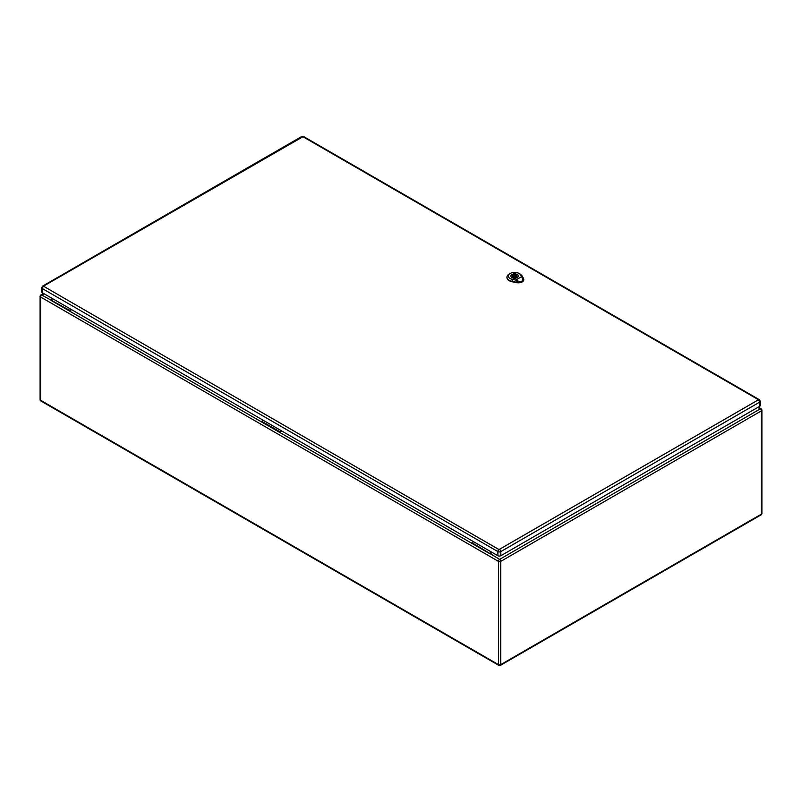 <?xml version="1.0" encoding="UTF-8"?>
<svg xmlns="http://www.w3.org/2000/svg" width="802" height="802" viewBox="0 0 802 802"><rect width="100%" height="100%" fill="white"/><g stroke="black" fill="none" stroke-linecap="round" stroke-linejoin="round"><path stroke-width="1.2" d="M492.348 552.568L490.082 553.871L471.997 543.435L471.997 542.673L473.611 541.751M71.609 309.652L69.343 310.965L69.343 310.204L70.947 309.271M281.973 431.105L279.708 432.418L261.632 421.982L261.632 421.22L263.246 420.288M44 293.712L41.724 295.016L69.343 310.204M51.258 300.519L261.632 421.982M51.258 299.768L52.872 298.835M471.997 543.435L279.708 432.418L279.708 431.656L261.632 421.22M279.708 431.656L281.322 430.724M757.74 407.426L760.276 408.89L499.616 559.375A1.624 0.942 60 0 1 500.759 561.37L500.759 664.607L761.419 514.122L761.419 410.875L500.759 561.37A1.624 0.942 0 0 1 498.463 561.37L40.581 297.011L40.581 400.248L498.463 664.607L498.463 561.37A1.624 0.942 -60 0 1 499.616 559.375L471.997 542.673M490.082 553.119L491.686 552.187M43.438 286.174A1.624 0.942 60 0 0 42.626 286.093L41.674 287.697L41.674 291.868A2.095 1.203 0 0 0 42.285 292.72L497.872 555.746A2.095 1.203 0 0 0 500.829 555.746L759.684 406.303A2.095 1.203 0 0 0 760.296 405.451L760.296 401.271L759.344 399.677A1.624 0.942 -60 0 0 758.532 399.757L499.014 549.581L43.438 286.174L302.945 136.731L758.532 399.757M517.26 277.542A3.719 2.145 0 0 0 518.353 276.018A3.719 2.145 0 0 0 516.057 274.033A3.719 2.145 0 0 0 512.007 274.505A3.719 2.145 0 0 0 510.914 276.018A3.719 2.145 0 0 0 513.21 278.003A3.719 2.145 0 0 0 517.26 277.542M515.706 277.211L516.488 277.662A3.388 1.955 0 0 0 517.47 277.091L516.699 276.64A2.326 1.343 0 0 0 516.959 276.018A2.326 1.343 0 0 0 513.561 274.835L512.779 274.384A3.388 1.955 0 0 0 511.796 274.956L512.568 275.397A2.326 1.343 0 0 0 512.308 276.018A2.326 1.343 0 0 0 515.706 277.211M513.811 275.547A1.163 0.672 0 0 0 515.455 276.5A1.163 0.672 0 0 0 513.811 275.547M512.568 275.397L512.568 276.64M512.779 274.384L512.779 276.83M513.561 274.835L513.561 275.768M516.699 276.64L516.699 277.582M517.34 282.023L520.759 282.194L523.526 280.239C523.465 278.043 523.365 278.053 523.245 280.269L520.709 281.923L517.24 281.973M520.368 281.983L515.696 280.068L521.651 276.64L523.215 280.339M515.696 280.068L512.548 279.437A6.266 3.619 180 0 1 510.192 273.462L509.2 274.023A7.669 4.421 0 0 0 506.964 277.051A7.669 4.421 0 0 0 512.087 281.332L516.638 282.254A5.343 3.088 0 0 0 519.967 282.294M523.746 279.156A5.343 3.088 0 0 1 523.756 279.266A5.343 3.088 0 0 1 523.526 280.239C523.465 278.043 523.365 278.053 523.245 280.269M511.967 277.562A3.779 2.185 180 0 1 510.854 276.018A3.779 2.185 180 0 1 514.633 273.843A3.779 2.185 180 0 1 518.413 276.018A3.779 2.185 180 0 1 516.077 278.033A3.779 2.185 180 0 1 511.967 277.562M506.964 277.231A7.679 4.431 0 0 0 506.944 277.422A7.679 4.431 0 0 0 512.077 281.723L516.638 282.645A5.363 3.098 0 0 0 523.776 279.647A5.363 3.098 0 0 0 523.756 279.457M523.455 278.324L521.851 275.688A7.669 4.421 0 0 0 520.047 274.023L519.054 273.462A6.266 3.619 180 0 1 520.538 274.815L521.651 276.64M510.192 273.462A6.266 3.619 180 0 1 519.054 273.462M40.581 297.011A1.624 0.942 -60 0 1 41.724 295.016A1.624 0.942 60 0 0 40.912 294.935A1.624 1.624 0 0 0 40.1 296.349A1.624 0.942 0 0 0 40.581 297.011M40.581 400.248A1.624 0.942 180 0 1 40.1 399.586A1.624 1.624 0 0 0 40.912 401A1.624 0.942 -60 0 1 40.581 400.248M498.794 665.349A1.624 1.624 0 0 0 500.428 665.349A1.624 0.942 60 0 0 500.759 664.607A1.624 0.942 180 0 1 498.463 664.607A1.624 0.942 120 0 0 498.794 665.349L40.912 401M761.088 408.809A1.624 0.942 -60 0 0 760.276 408.89A1.624 0.942 60 0 1 761.419 410.875A1.624 0.942 0 0 0 761.9 410.213A1.624 1.624 0 0 0 761.088 408.809L758.221 407.145M761.9 410.213L761.9 513.45A1.624 0.942 180 0 1 761.419 514.122A1.624 0.942 60 0 1 761.088 514.864L500.428 665.349M41.674 287.697A2.095 1.203 0 0 0 42.285 288.55L497.872 551.576L497.872 555.746M43.438 286.555A1.624 0.942 -60 0 0 42.285 288.55L42.285 292.72M499.014 549.581A1.624 0.942 -60 0 0 497.872 551.576A2.095 1.203 0 0 0 500.829 551.576L500.829 555.746M499.676 549.581A1.624 0.942 60 0 1 500.829 551.576L759.684 402.123L759.684 406.303M758.532 400.138A1.624 0.942 60 0 1 759.684 402.123A2.095 1.203 0 0 0 760.296 401.271M42.626 286.093L301.482 136.651A1.624 0.942 60 0 1 302.294 136.731M302.945 136.731A1.624 0.942 -60 0 1 303.757 136.651L301.482 136.651M516.618 282.334L516.979 280.86M523.455 278.294L523.475 278.805M520.428 274.745L521.972 275.768M512.588 279.266L512.037 281.502M512.077 281.823L512.087 281.302M516.638 282.224L516.638 282.755M522.483 277.682L523.516 278.354M43.519 293.432L40.912 294.935M40.1 296.349L40.1 399.586M761.088 514.864A1.624 1.624 0 0 0 761.9 513.45M303.757 136.651L759.344 399.677M515.796 277.261L515.796 276.018M513.47 277.181L513.47 276.018M523.636 279.968L523.626 278.304M518.774 281.913L517.4 281.602M517.33 282.063L518.082 282.264"/></g></svg>
